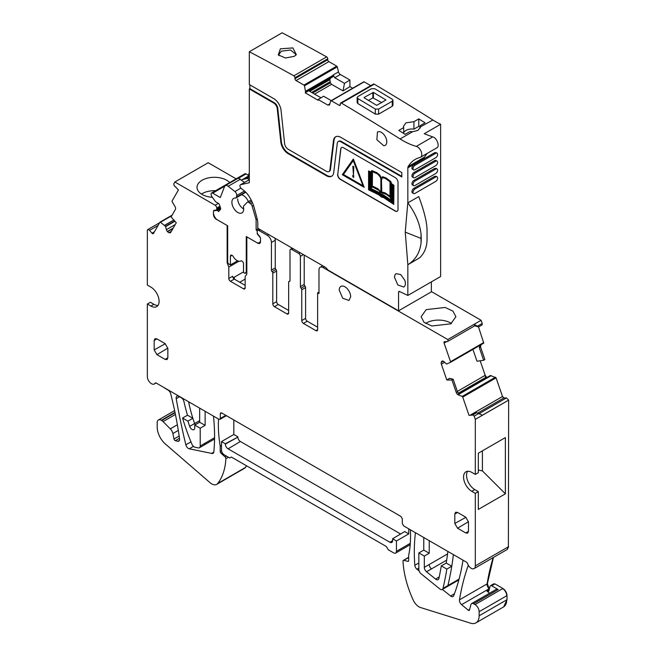<?xml version="1.0" encoding="UTF-8"?>
<svg xmlns="http://www.w3.org/2000/svg" width="656" height="656" viewBox="0 0 656 656"><rect width="100%" height="100%" fill="white"/><g stroke="black" fill="none" stroke-linecap="round" stroke-linejoin="round"><path stroke-width="0.98" d="M246.828 272.347L245.049 273.38L246.828 271.322M260.465 242.023L259.325 242.687A5.797 3.346 -120 0 1 256.685 242.548L246.262 236.529L246.262 271.65M245.049 273.38L243.532 272.502L243.532 263.851A2.321 1.337 -120 0 0 241.892 261.006A2.337 1.353 -120 0 0 240.818 260.924A7.733 4.461 -120 0 1 233.2 256.521A2.337 1.353 -120 0 0 232.126 255.364A2.321 1.337 -120 0 0 230.887 255.2A2.321 1.337 -120 0 0 230.404 256.266L230.404 264.926L228.231 263.671L227.681 262.121L227.681 225.795L217.603 219.981A5.797 3.346 -120 0 1 213.503 212.88L213.503 211.166M259.325 242.687A5.797 3.346 -120 0 0 260.498 240.572M257.234 232.7L257.234 233.839L260.342 237.71M257.218 231.568A1.55 0.894 -120 0 0 256.143 229.92L256.102 219.703L257.234 219.055M253.511 205.467L252.183 206.238L256.102 219.703M252.183 206.238A3.091 1.788 -120 0 0 250.535 203.745L249.206 202.704A3.091 1.788 -120 0 0 247.279 202.294A3.091 1.788 -120 0 0 247.041 202.474L243.77 205.886A2.321 1.337 -120 0 0 243.515 207.304A8.348 4.822 -120 0 1 241.966 212.888A8.348 4.822 -120 0 1 240.137 213.274A8.348 4.822 -120 0 1 232.913 206.681A8.348 4.822 -120 0 1 233.618 198.432A8.348 4.822 -120 0 1 235.447 198.055A2.321 1.337 -120 0 0 235.955 197.948A2.321 1.337 -120 0 0 236.406 197.218L236.701 195.529A3.091 1.788 -120 0 0 234.93 191.56L228.165 186.279A4.641 2.681 -120 0 0 225.279 185.656A4.641 2.681 -120 0 0 224.516 186.599L220.293 197.554L212.683 193.159A2.321 1.337 -120 0 0 211.527 193.044A2.321 1.337 -120 0 0 211.043 194.102L211.511 196.078L215.594 201.736L218.481 203.401L219.481 204.713L220.613 208.247L220.514 209.436L218.522 211.568L217.685 210.412L213.618 210.773M230.404 264.926L237.554 260.793M238.718 178.129L246.033 173.906A2.321 1.337 -120 0 0 244.868 173.791L211.527 193.044M246.033 173.906L248.345 175.242M258.357 228.6L256.102 229.903M225.279 185.656L238.366 178.104L244.565 182.417M217.685 210.412L220.703 208.665M249.321 172.692L247.902 176.39M303.4 323.408L307.229 321.202A2.321 1.337 60 0 1 305.589 318.357L305.589 287.566A1.55 0.894 -120 0 0 304.909 286A1.55 0.894 -120 0 1 304.22 284.433L300.399 286.639A1.55 0.894 -120 0 0 301.079 288.205A1.55 0.894 60 0 1 301.76 289.772L301.76 320.571A2.321 1.337 60 0 0 303.4 323.408L315.979 330.665A2.321 1.337 -120 0 0 317.135 330.78A2.321 1.337 -120 0 0 317.619 329.722L317.619 292.797L318.98 292.01M300.399 286.639L300.399 256.348A2.321 1.337 -120 0 0 298.759 253.503L291.649 249.403A2.321 1.337 60 0 0 290.493 249.288L292.338 248.222M289.927 281.071L289.329 281.424A1.55 0.894 60 0 0 289.69 281.35A1.55 0.894 60 0 0 290.009 280.645L290.009 250.354A2.321 1.337 60 0 1 290.493 249.288M289.329 281.424A1.55 0.894 -120 0 0 288.968 281.49A1.55 0.894 -120 0 0 288.648 282.195L288.648 312.994A2.321 1.337 -120 0 1 288.164 314.052A2.321 1.337 -120 0 1 287.008 313.937L288.648 312.994M274.913 238.161A5.797 3.346 -120 0 1 275.249 240.252L275.249 267.894A1.55 0.894 -120 0 0 275.938 269.46A1.55 0.894 60 0 1 276.619 271.018L276.619 301.637A2.321 1.337 -120 0 0 278.259 304.474L288.648 310.468M278.259 304.474L274.429 306.68L287.008 313.937M274.429 306.68A2.321 1.337 60 0 1 272.789 303.843L272.789 273.232A1.55 0.894 60 0 0 272.109 271.666A1.55 0.894 60 0 1 271.428 270.1L271.428 242.458A5.797 3.346 60 0 0 267.328 235.356L258.858 230.469A2.321 1.337 -120 0 0 257.693 230.354A2.321 1.337 -120 0 0 257.218 231.412L257.218 232.396A2.321 1.337 -120 0 0 257.693 234.012L259.678 236.472A2.321 1.337 -120 0 1 260.498 238.587L260.498 241.613A3.862 2.23 60 0 1 259.694 243.376A3.862 2.23 60 0 1 257.759 243.187L258.161 242.958M257.759 243.187L246.853 236.865M246.828 236.873L246.828 274.134L245.164 276.512L245.164 287.886L243.524 288.837A2.321 1.337 -120 0 0 244.68 288.952A2.321 1.337 -120 0 0 245.164 287.886M233.126 277.857L234.266 277.201A2.321 1.23 176.2 0 1 234.282 277.193L233.61 278.185L234.282 279.087A2.321 1.337 -120 0 1 232.642 276.242L228.813 278.456A2.321 1.337 -120 0 0 230.453 281.293L243.524 288.837M220.441 207.706L216.283 210.1L214.307 210.281A2.321 1.337 -120 0 0 213.963 210.387A2.321 1.337 -120 0 0 213.487 211.445L213.487 214.471A3.862 2.23 60 0 0 216.218 219.202L227.173 225.5M227.148 225.516L227.148 262.777L227.78 262.416M219.965 206.214L216.767 208.059A2.321 1.337 -120 0 0 215.143 205.23L174.873 181.983L208.214 162.729L236.119 178.842M215.143 205.23L218.399 203.352M229.69 182.557A17.392 10.045 0 0 0 202.097 180.236A17.392 10.045 0 0 0 197.005 187.337A17.392 10.045 0 0 0 212.405 197.317M174.873 181.983L173.766 183.901L174.225 185.837A0.771 0.443 -120 0 0 174.767 186.107L178.416 189.961L172.11 200.966A0.771 0.443 -120 0 0 172.216 201.761L175.037 206.599A2.706 1.558 60 0 1 175.414 209.371L171.109 216.874L176.251 222.794L170.79 232.314A2.706 1.558 -120 0 1 170.429 232.691A2.706 1.558 -120 0 1 169.683 232.79L168.986 232.659A2.706 1.558 -120 0 1 167.526 231.699L167.354 231.502A2.706 1.558 -120 0 1 166.394 229.674L165.501 226.369L160.466 222.245A0.771 0.443 -120 0 0 159.9 222.261L153.463 233.479A1.55 0.894 -120 0 1 153.258 233.692A1.55 0.894 -120 0 1 151.995 233.2L149.552 230.379A2.321 1.337 -120 0 0 147.657 229.649A2.321 1.337 -120 0 0 147.354 229.961L147.346 285.065L150.896 287.115A11.595 6.691 -120 0 1 158.473 297.332A11.595 6.691 -120 0 1 156.694 306.623A11.595 6.691 -120 0 1 150.896 306.049L147.346 303.999L147.346 376.585A5.797 3.346 -120 0 0 150.011 382.555A5.797 3.346 -120 0 0 151.446 383.686A5.797 3.346 -120 0 0 154.349 383.973A5.797 3.346 -120 0 0 155.095 383.211A1.82 1.05 -120 0 1 155.333 382.973A1.82 1.05 -120 0 1 156.243 383.063L218.924 419.25L219.883 419.348L220.293 418.462L220.293 413.723L221.703 412.968M158.006 305.417A11.595 6.691 -120 0 1 153.906 304.318L150.355 302.268L147.346 303.999M474.108 568.588A5.797 3.346 -120 0 0 475.313 565.882L508.384 546.784L507.178 549.498L474.108 568.588A5.797 3.346 -120 0 1 471.213 568.301A5.797 3.346 -120 0 1 467.58 563.668A1.96 1.132 -120 0 0 466.35 562.102L403.678 525.915L402.308 523.545L402.308 518.814L400.947 516.444L221.654 412.936L220.711 412.829L220.293 413.723M478.314 470.057L482.414 470.918L505.374 493.82L505.374 437.593L478.314 453.214L478.314 472.681L475.313 474.411L475.313 419.373M467.662 471.262A11.595 6.691 -120 0 0 474.764 489.565L478.314 491.615L475.313 493.353L471.754 491.295A11.595 6.691 60 0 1 464.186 481.078A11.595 6.691 60 0 1 465.957 471.787A11.595 6.691 60 0 1 471.754 472.361L475.313 474.411M472.459 415.092L469.048 415.396L462.742 397.101A0.771 0.443 -120 0 0 462.168 396.429L458.249 394.846A2.706 1.558 60 0 1 456.256 392.493L457.486 391.78L459.126 394.338L458.249 394.846M472.763 414.707L474.19 416.117L475.313 419.364L508.384 400.275L482.39 415.191L476.691 412.657L472.763 414.707A0.771 0.443 -120 0 0 472.459 415.051L469.048 415.396M470.327 415.084L502.242 396.659L503.98 397.913L502.512 396.503L496.084 377.856L490.483 375.494L458.651 393.871M453.165 379.258L451.959 380.021L446.818 380.004L449.54 378.282L453.165 379.258L457.486 391.78M442.726 361.046L441.488 361.759A2.706 1.558 -120 0 1 441.947 361.169A2.706 1.558 -120 0 1 442.447 361.038L442.62 361.038A2.706 1.558 -120 0 1 444.079 361.768L446.547 364.047L450.426 362.383A0.771 0.443 -120 0 0 450.533 361.71L444.096 343.063A1.55 0.894 -120 0 1 444.301 341.735A1.55 0.894 -120 0 1 444.588 341.661L447.031 341.669A2.321 1.337 -120 0 0 447.466 341.555A2.321 1.337 -120 0 0 447.769 339.554L481.11 320.284L482.209 323.482L477.568 326.163L478.577 326.942L474.755 325.794M483.497 343.293L450.426 362.383L483.488 343.293L483.595 342.621L483.767 343.137L478.519 326.942M324.449 266.762L323.08 267.55A5.797 3.346 -120 0 0 320.185 267.263A5.797 3.346 -120 0 0 318.98 269.919L318.98 293.585L317.619 292.797M304.22 284.433L304.22 255.086M307.229 321.202L317.619 327.196M478.314 491.615L478.314 509.441L505.374 493.82M179.555 396.757L176.218 398.684A3.862 2.23 -120 0 1 176.948 396.183A3.862 2.23 -120 0 1 178.883 396.372L181.327 397.782A3.862 2.23 -120 0 1 183.942 401.546A154.603 89.265 -120 0 0 187.386 414.846A154.603 89.265 -120 0 0 187.485 415.191L182.565 418.036A154.701 89.314 -120 0 0 191.995 444.35A3.862 2.23 -120 0 0 194.652 447.138L197.973 447.81A3.862 2.23 -120 0 0 199.408 447.769A3.862 2.23 -120 0 0 200.203 445.998L200.203 428.22L205.123 425.375L205.123 411.279M221.523 445.432L220.211 446.187A115.956 66.945 -120 0 1 218.546 419.028M503.98 397.913L506.432 397.921L508.654 400.119L508.384 546.784L508.654 400.119M205.123 425.375L199.662 422.218L194.742 425.063L194.742 427.925A3.78 2.181 -120 0 1 193.955 429.655A3.78 2.181 -120 0 1 189.682 426.392A115.956 66.953 -120 0 1 187.936 421.136L182.565 418.036M200.203 428.22L194.742 425.063M222.179 452.542L220.998 453.222A1.55 0.894 -120 0 1 220.211 451.549L220.211 446.187M482.414 470.918L482.414 450.852M199.662 422.218L199.662 408.368A3.862 2.23 -120 0 0 199.654 408.122M220.998 453.222L225.106 456.953L226.517 456.133M188.731 401.816A3.862 2.23 -120 0 0 188.83 402.956A115.956 66.945 -120 0 0 192.749 417.946A115.956 66.945 -120 0 0 192.856 418.298L187.936 421.136M175.004 412.378L161.286 420.291A5.797 3.346 -120 0 0 158.383 420.004A5.797 3.346 -120 0 0 157.186 422.661L157.186 427.081A15.457 8.93 -120 0 0 166.017 444.563L210.322 482.923A10.053 5.806 -120 0 0 216.71 484.366A10.053 5.806 -120 0 0 217.71 483.488A77.301 44.633 -120 0 0 225.894 458.7A1.55 0.894 -120 0 0 225.106 456.953M507.318 549.408L508.654 546.628M199.662 420.635L194.602 423.555A115.956 66.953 -120 0 1 192.856 418.298L187.485 415.191M244.45 468.343L246.689 465.891M468.318 565.251A309.206 178.522 -120 0 0 459.495 599.822A3.862 2.23 -120 0 0 461.594 604.643L468.195 610.162A1.55 0.894 -120 0 0 469.204 610.408A1.55 0.894 -120 0 0 469.491 610.006L470.942 604.57A3.862 2.23 -120 0 1 471.648 603.561A3.862 2.23 -120 0 1 473.583 603.758L475.034 604.594L502.914 588.498L494.96 583.906L493.378 584.398M493.164 557.584A309.206 178.522 -120 0 0 487.105 583.881A3.862 2.23 -120 0 0 489.196 588.711L487.375 583.725L493.443 557.428M176.218 398.684A584.488 337.455 -120 0 0 185.837 444.817A3.829 2.214 -120 0 0 189.248 448.802L211.601 453.394L213.79 452.132M489.532 593.237L486.941 591.072A2.321 1.337 -120 0 0 488.458 591.433A2.321 1.337 -120 0 0 488.884 590.835L490.098 586.292A2.321 1.337 -120 0 1 490.524 585.685A2.321 1.337 -120 0 1 491.68 585.8L498.183 589.555A3.862 2.23 -120 0 0 496.248 589.359L471.648 603.561M161.286 420.291L161.663 420.512A5.797 3.346 60 0 1 163.065 421.603L170.314 428.844A5.797 3.346 60 0 1 172.872 433.542L173.996 439.02L179.162 436.035M211.601 453.394A3.862 2.23 -120 0 0 213.036 453.353A3.862 2.23 -120 0 0 213.823 451.918A181.876 105.009 -120 0 0 213.462 416.101M491.68 585.8L494.69 584.07A2.321 1.337 -120 0 0 493.533 583.955L493.673 583.889M179.416 440.397L177.833 441.316A3.862 2.23 -120 0 0 177.866 441.324A3.862 2.23 -120 0 0 178.793 441.16A3.862 2.23 -120 0 0 179.318 440.619A3.862 2.23 -120 0 0 179.555 438.831A309.206 178.522 -120 0 0 170.699 393.772A3.862 2.23 -120 0 0 168.116 390.156L162.918 386.917M408.68 557.526L403.784 560.347A1.55 0.894 -120 0 0 403.317 560.396A1.55 0.894 -120 0 0 402.997 561.183A77.301 44.633 -120 0 0 413.493 600.691A10.053 5.806 -120 0 0 420.553 607.538L470.647 623.2A15.457 8.93 -120 0 0 475.936 622.872A15.457 8.93 -120 0 0 479.134 615.795L479.134 611.695A5.797 3.346 -120 0 0 475.034 604.594M503.685 606.849L507.014 599.699L507.014 595.599C506.768 592.581 505.407 590.22 502.914 588.498M403.784 560.347L407.884 561.356A1.55 0.894 -120 0 0 408.36 561.306A1.55 0.894 -120 0 0 408.68 560.601L408.68 555.37A115.956 66.945 -120 0 0 410.344 529.769M233.823 419.963L233.823 434.477L221.523 441.578L221.523 450.098A3.862 2.23 -120 0 0 224.254 454.829L229.723 457.986L231.363 457.043L386.392 546.546L388.237 549.744L393.707 552.901A3.862 2.23 -120 0 0 395.634 553.09A3.862 2.23 -120 0 0 396.437 551.327L396.437 540.987L408.737 533.886L408.737 528.834M221.523 441.578L225.344 443.784L237.857 437.126A3.559 2.058 -120 0 0 240.383 441.488L400.611 533.992M233.823 434.477L237.857 436.806M392.608 540.618L389.877 542.25L228.083 448.835A3.862 2.23 -120 0 1 225.344 444.104L225.344 443.784M478.577 326.942L482.135 324.884L482.209 323.482M239.727 282.228L245.164 279.087M234.413 279.161L234.282 277.193L243.532 271.846M459.061 579.125L447.9 585.57A386.507 223.155 -120 0 0 451.574 567.374A386.507 223.155 -120 0 0 451.754 566.251L446.211 563.053A378.783 218.686 -120 0 0 447.876 551.434M429.229 540.667L429.229 553.254L424.309 556.091L418.848 552.934L418.848 569.4A3.862 2.23 -120 0 0 421.045 573.762L439.791 588.916A3.87 2.23 -120 0 0 442.259 589.482A3.87 2.23 -120 0 0 442.98 588.407A386.54 223.171 -120 0 0 446.834 569.096L451.754 566.251A386.507 223.155 -120 0 0 453.386 554.615M429.229 553.254L423.768 550.097L423.768 537.51M447.556 553.935L424.309 567.35L424.309 556.091M415.453 532.713A181.876 105.009 -120 0 0 414.813 565.283A3.706 2.14 -120 0 0 416.945 569.219L419.127 570.958M439.217 576.96L435.568 579.068L426.531 571.761A3.911 2.255 -120 0 1 424.309 567.35M442.349 589.432L450.598 595.992A3.862 2.23 -120 0 0 453.034 596.534A3.862 2.23 -120 0 0 453.673 595.755A277.045 159.949 -120 0 0 463.013 560.175M486.818 377.585L485.194 375.339L480.167 360.775M480.413 345.072A2.706 1.558 -120 0 0 480.29 347.204L479.339 347.762L483.652 360.283L477.002 361.226L472.919 349.394M479.339 347.762L480.061 345.212M483.652 360.283L484.874 359.529L480.569 347.049L480.938 344.703M389.877 542.25A3.862 2.23 -120 0 0 391.829 542.422A3.862 2.23 -120 0 0 392.608 540.667L392.608 538.773L404.695 531.549L408.737 533.886M451.459 323.433A17.392 10.045 0 0 0 426.211 323.031A17.392 10.045 0 0 0 425.555 323.433M435.568 579.068A4.018 2.321 -120 0 0 438.134 579.65A4.018 2.321 -120 0 0 438.897 578.485A378.84 218.727 -120 0 0 441.291 565.89L446.211 563.053M215.545 190.724A17.392 10.045 0 0 0 202.097 193.643A17.392 10.045 0 0 0 201.441 194.037M446.834 569.096L441.291 565.89M423.768 550.097L418.848 552.934M230.453 281.293L234.282 279.087L245.164 285.36M474.911 325.573L474.009 324.408L477.568 326.163M426.211 309.624L445.162 307.451L452.968 311.149L455.895 316.725L450.803 323.826L431.853 325.999L424.047 322.309L421.119 316.725L426.211 309.624M396.437 540.987L392.608 538.773M177.833 441.316L175.349 440.693A1.55 0.894 60 0 1 173.996 439.02M431.345 291.551L481.11 320.284M465.744 532.959L457.544 528.219L454.813 523.488L454.813 514.017L455.641 512.238L457.544 512.443L465.744 517.174L468.482 521.914L468.482 531.376L467.703 533.131L465.744 532.959L468.482 531.319M156.915 354.65L154.176 349.919L154.176 340.448L155.005 338.668L156.915 338.873L165.107 343.605L167.846 348.344L167.846 357.807L167.067 359.562L165.107 359.39L156.915 354.65L167.838 348.123M441.488 361.759L441.25 362.432A2.706 1.558 -120 0 0 441.357 364.17L446.818 380.004M451.959 380.021L456.256 392.493M476.691 412.657L473.14 414.707M478.839 413.436L474.19 416.117M475.313 565.882L475.313 493.353M216.767 208.059L216.767 209.043L220.227 207.042M216.283 210.1A2.321 1.337 -120 0 0 216.767 209.043M227.148 262.777L228.813 267.066L238.948 261.219M228.813 278.456L228.813 267.066M339.209 290.116L342.752 298.283L349 300.456L350.681 296.742A8.118 4.682 -120 0 0 347.139 288.574A8.118 4.682 -120 0 0 340.89 286.401A8.118 4.682 -120 0 0 339.209 290.116M323.08 267.55L447.769 339.537M412.591 131.749L409.959 131.553L405.105 134.349A2319.058 1338.921 -120 0 0 398.823 130.405L403.67 127.6L403.44 126.403L405.925 122.852L413.928 121.688L418.774 118.884A2319.058 1338.921 -120 0 1 425.063 122.836L420.209 125.632L420.422 127.231L417.954 130.38L412.591 131.749L400.103 138.957A2319.058 1338.921 -120 0 0 384.965 129.478L378.405 125.419A2319.058 1338.921 -120 0 0 341.432 103.115A1.55 0.894 -120 0 0 340.653 103.033A1.55 0.894 -120 0 0 340.333 103.738L340.333 104.681L339.242 105.321A1.55 0.894 -120 0 0 340.013 105.395A1.55 0.894 -120 0 0 340.333 104.681M340.653 103.033L373.444 84.091A1.55 0.894 -120 0 1 374.232 84.181A2319.058 1338.921 -120 0 1 411.197 106.477A2319.058 1338.921 -120 0 1 417.765 110.536A2319.058 1338.921 -120 0 1 432.903 120.023L420.447 126.838M420.209 128.018L420.209 125.632M420.209 127.174L418.774 126.346L413.928 129.142A8.503 4.912 0 0 0 405.925 130.446A8.503 4.912 0 0 0 403.67 132.774M392.263 106.256L378.594 114.152L375.322 114.095A2319.058 1338.921 -120 0 0 357.823 103.558L357.823 98.507L357.151 97.539L357.823 96.588L371.493 88.699L374.773 88.724A2325.249 1342.488 60 0 1 392.263 99.261L392.944 100.245L392.944 105.288L392.263 106.256L392.263 101.204L392.944 100.245M357.151 97.555L357.151 102.598L357.823 103.558M403.67 133.447L403.67 127.6M418.774 126.346L418.774 118.884M413.928 129.142L413.928 121.688M352.682 88.224L349.91 86.633L349.894 79.991L344.482 83.345L334.716 77.736L333.248 74.964L332.871 76.801L305.704 92.488L304.466 85.813A0.771 0.443 -120 0 0 303.941 85.075L296.061 80.557A1.55 0.894 -120 0 1 294.962 78.663L294.962 77.728A1.55 0.894 -120 0 0 293.847 75.825A2319.058 1338.921 -120 0 0 249.321 51.734L249.321 84.534L273.724 98.621A10.439 6.027 -120 0 1 281.039 110.249L284.614 143.623A5.027 2.903 -120 0 0 288.132 149.224L326.393 171.314A5.027 2.903 -120 0 0 328.91 171.569A5.027 2.903 -120 0 0 329.919 169.781L333.486 140.532A10.439 6.027 -120 0 1 335.585 136.833A10.439 6.027 -120 0 1 340.808 137.35L401.825 172.577L401.825 176.997L340.808 141.762A5.027 2.903 -120 0 0 338.291 141.516A5.027 2.903 -120 0 0 337.282 143.295L333.715 172.553A10.439 6.027 -120 0 1 331.616 176.251A10.439 6.027 -120 0 1 326.393 175.734L288.132 153.643A10.439 6.027 -120 0 1 280.817 142.008L277.25 108.634A5.027 2.903 -120 0 0 273.724 103.033L249.321 88.945L249.321 182.712L240.637 184.721A2.321 1.337 -120 0 0 240.424 184.803A2.321 1.337 -120 0 0 240.014 186.484A2.321 1.337 -120 0 0 241.293 188.518L243.827 190.494A15.457 8.93 -120 0 1 248.731 195.873A24.739 14.284 -120 0 1 254.282 207.985L257.136 218.686A15.457 8.93 -120 0 1 257.8 223.384L257.8 228.28L325.228 267.213A3.862 2.23 -120 0 1 326.59 268.419L327.213 269.198A3.862 2.23 -120 0 0 328.582 270.411L398.553 310.805L431.345 291.871L431.345 281.883M436.896 147.797L420.496 157.26A6.183 3.567 -120 0 1 419.955 157.481A54.112 31.242 -120 0 0 415.223 159.392A54.112 31.242 -120 0 0 408.139 166.599A3.862 2.23 -120 0 0 407.843 167.854L407.843 202.876A54.136 31.258 -120 0 0 407.794 202.794L405.244 232.142L407.843 264.729L407.843 295.454L399.545 291.502A1.55 0.894 -120 0 0 398.873 291.477A1.55 0.894 -120 0 0 398.553 292.182L398.553 310.805M420.496 157.26A6.183 3.567 -120 0 0 421.201 151.593A6.183 3.567 -120 0 0 416.314 146.386A77.301 44.633 -120 0 1 400.103 138.957M339.242 105.321L331.354 100.794A0.771 0.443 -120 0 0 330.837 100.934L329.156 105.206M329.632 104.591L327.811 105.075L329.861 103.894M305.704 92.488L305.179 92.791L318.119 100.261L318.119 99.515L327.811 105.075M337.635 174.242A3.862 2.23 -120 0 0 340.349 179.375L395.273 211.076A3.862 2.23 -120 0 0 397.2 211.273A3.862 2.23 -120 0 0 398.003 209.502L398.003 182.36A3.862 2.23 -120 0 0 395.273 177.628L343.441 147.707A3.862 2.23 -120 0 0 341.505 147.518A3.862 2.23 -120 0 0 340.735 148.887L337.799 174.143A3.862 2.23 -120 0 0 340.513 179.277L340.349 179.375M378.979 131.594L377.462 131.963L376.864 139.712L383.678 145.706A7.733 4.461 -120 0 0 385.195 145.345A7.733 4.461 -120 0 0 386.794 141.811A7.733 4.461 -120 0 0 378.979 131.594M395.076 274.61L394.453 277.193L397.823 284.975L403.784 287.049L404.752 286.09A7.733 4.461 -120 0 0 404.752 280.202L400.734 274.585L396.052 273.659L395.076 274.61M392.263 101.204L378.594 109.101L375.322 109.044L357.823 98.507M349.894 79.991L340.325 74.505A2.706 1.558 -120 0 1 338.496 71.93L337.266 66.871A0.771 0.443 -120 0 0 336.741 66.141L328.853 61.615L296.061 80.557M249.321 51.734L282.121 32.8A2319.058 1338.921 -120 0 1 326.647 56.892A1.55 0.894 -120 0 1 327.754 58.786L327.762 59.729A1.55 0.894 -120 0 0 328.853 61.615M335.872 136.686A10.439 6.027 -120 0 0 334.035 140.22L333.486 140.532M340.808 141.762L341.35 141.45L401.825 176.366M277.25 108.634L277.791 108.322L281.367 141.696A10.439 6.027 -120 0 0 288.681 153.332L326.942 175.423A10.439 6.027 -120 0 0 331.879 176.079M249.321 88.945L249.87 88.634L274.274 102.721L273.724 103.033M370.755 85.649L364.154 81.861A0.771 0.443 -120 0 0 363.637 82M341.596 147.469A3.862 2.23 -120 0 0 340.899 148.789L337.799 174.143M340.513 179.277L395.437 210.986A3.862 2.23 -120 0 0 397.282 211.224M344.482 83.345L343.022 90.897L331.567 84.329L330.362 82.82L312.682 93.021M330.362 82.82L329.829 79.491L330.747 78.039L332.871 76.801M328.91 171.569L329.46 171.249A5.027 2.903 -120 0 0 330.468 169.469L334.035 140.22M249.87 84.845L249.87 88.634M277.791 108.322A5.027 2.903 -120 0 0 274.274 102.721M341.35 141.45A5.027 2.903 -120 0 0 338.84 141.204L338.291 141.516M249.321 179.039L248.837 179.326A4.641 2.681 -120 0 0 249.313 179.67L240.424 184.803M248.837 179.326A3.862 2.23 -120 0 0 246.697 178.588L243.36 179.359A20.098 11.603 -120 0 0 241.531 180.064L249.321 175.562M368.565 170.954L370.763 172.077L371.772 170.552L376.716 172.569L379.865 175.07L381.169 177.784L382.997 176.776L386.261 178.088L390.845 181.573L391.64 183.795L393.944 185.279L393.772 204.369L383.465 197.513L381.513 197.103L378.938 194.906L368.557 189.797L368.565 170.954L370.845 171.938M353.395 159.055L364.17 187.329L353.395 159.055M349.91 86.633L343.022 90.897M237.685 198.866A8.118 4.682 -120 0 0 243.696 208.961M248.362 201.671A8.118 4.682 -120 0 0 241.383 194.807M372.042 170.634L378.225 173.774L381.038 177.456M382.194 176.89L384.473 177.333L387.622 179.195L390.681 181.671L391.476 183.893L393.78 185.369L393.772 204.369M353.231 159.154L342.301 174.701L364.17 187.329M331.247 100.598L323.646 96.235L318.119 99.515M383.284 196.734L393.19 203.311L393.19 185.623L391.739 184.697L392.321 186.124L392.321 201.695L382.907 195.586L380.964 195.119L379.455 193.594L370 188.813L370 173.241L370.435 172.528L369.131 171.856L369.131 189.42L379.127 194.34L381.489 196.423L383.448 196.644L393.19 203.106M371.739 171.938L370.591 173.717L370.591 187.862L371.739 185.935L371.739 171.938M391.739 186.074L390.582 182.868L390.582 196.808L391.739 200.006L391.739 186.074M372.165 186.821L371.034 188.731L379.619 192.897L380.882 194.414L380.25 192.134L378.766 190.273L372.165 186.821M382.784 194.709L391.394 200.482L390.263 197.308L386.4 194.438L382.489 192.954L381.456 194.742L382.948 194.619L391.296 200.211M372.329 171.577L372.329 186.181L377.676 188.78L380.882 192.241L380.882 179.613L380.382 177.136L377.561 173.955L372.329 171.577M390.008 196.415L390.008 181.753L385.211 178.342L382.35 177.71L381.464 179.596L381.456 192.626L382.817 192.224L384.531 192.725L390.008 196.415M343.342 174.611L353.231 160.54L363.129 186.033L343.342 174.611L353.272 160.63M369.295 171.946L369.295 189.33L379.291 194.242L381.653 196.333L383.448 196.644M392.017 184.869L392.485 186.033L392.321 201.695M371.739 172.102L370.591 173.717M370.755 173.619L370.755 187.583M390.746 183.319L390.746 196.718L391.739 199.457M372.255 186.845L371.034 188.731M371.198 188.633L379.783 192.807L380.849 194.143M382.21 193.053L381.62 194.652L382.579 194.832M372.493 171.626L372.329 186.181M372.493 186.083L377.84 188.682L380.882 191.864M382.112 192.282L384.965 192.766L390.008 196.177M381.784 192.438L381.456 179.974M382.268 177.751L381.62 179.883M343.506 174.512L363.03 185.787M353.641 177.399L353.805 175.726L353.641 177.399L352.821 176.931L352.821 175.349L353.641 175.824M352.821 175.349L353.805 175.726M353.445 174.57L353.805 166.608L352.83 166.239L353.445 174.57L353.641 166.706L352.83 166.239M436.355 148.01C440.307 147.403 437.167 137.842 432.714 136.924L416.314 146.386M407.843 167.854L424.243 158.383A3.862 2.23 60 0 1 424.53 157.128A54.112 31.242 60 0 1 427.4 153.283M407.843 295.454L440.635 276.52L440.635 124.279L424.243 133.742L432.714 136.924M421.029 234.02C419.84 223.598 415.453 213.208 407.852 202.868L418.766 196.57C424.268 211.281 427.031 222.605 427.04 230.543L427.048 239.596C426.958 246.968 424.53 253.019 419.766 257.734L407.843 264.729C415.445 259.981 419.848 252.757 421.037 243.056A54.128 31.25 -120 0 0 421.029 234.02L421.037 243.056M437.068 161.081L435.978 160.449A2.706 1.558 120 0 0 434.625 160.589L413.854 172.577A2.706 1.558 120 0 0 412.083 174.963A2.706 1.558 120 0 0 412.501 177.128L413.592 177.76A2.706 1.558 120 0 0 414.945 177.628L435.715 165.632A2.706 1.558 120 0 0 437.486 163.254A2.706 1.558 120 0 0 437.068 161.081A2.706 1.558 120 0 0 435.715 161.22L414.945 173.209A2.706 1.558 120 0 0 413.182 175.595A2.706 1.558 120 0 0 413.592 177.76M435.715 157.743L414.945 169.74A2.706 1.558 120 0 1 413.592 169.871A2.706 1.558 120 0 1 413.182 167.706A2.706 1.558 120 0 1 414.945 165.32L435.715 153.332A2.706 1.558 120 0 1 437.068 153.192A2.706 1.558 120 0 1 437.486 155.365A2.706 1.558 120 0 1 435.715 157.743M436.043 152.602L434.625 152.7L413.854 164.689A2.706 1.558 120 0 0 412.083 167.075A2.706 1.558 120 0 0 412.501 169.24L413.592 169.871M413.592 193.545L412.501 192.913A2.706 1.558 120 0 1 412.083 190.74A2.706 1.558 120 0 1 413.854 188.354L434.625 176.366L435.715 176.997L414.945 188.985A2.706 1.558 120 0 0 413.182 191.372A2.706 1.558 120 0 0 413.592 193.545A2.706 1.558 120 0 0 414.945 193.405L435.715 181.417A2.706 1.558 120 0 0 437.486 179.031A2.706 1.558 120 0 0 437.068 176.866A2.706 1.558 120 0 0 435.715 176.997M436.043 176.267L434.625 176.366M435.715 173.528L414.945 185.517A2.706 1.558 120 0 1 413.592 185.648A2.706 1.558 120 0 1 413.182 183.483A2.706 1.558 120 0 1 414.945 181.097L435.715 169.109A2.706 1.558 120 0 1 437.068 168.969A2.706 1.558 120 0 1 437.486 171.142A2.706 1.558 120 0 1 435.715 173.528M436.043 168.379L434.625 168.477L413.854 180.466A2.706 1.558 120 0 0 412.083 182.852A2.706 1.558 120 0 0 412.501 185.017L413.592 185.648M364.113 97.449L364.113 97.769A2325.249 1342.488 60 0 1 376.683 105.345L385.974 99.974L373.403 92.406L364.113 97.449M368.492 100.393L372.87 97.859L372.862 92.398M381.841 102.689L372.87 97.859M279.03 55.67L278.808 54.612L281.301 51.209L290.583 50.004L295.815 54.292L295.569 55.432M294.29 56.334L285.442 57.999L278.275 54.891L280.374 48.823L292.863 47.913L296.34 54.62L294.29 56.334M321.022 97.834L308.73 90.741L305.179 92.791M432.903 120.023A77.301 44.633 -120 0 0 440.635 124.279M230.404 256.266L232.044 255.315M258.39 228.624L256.143 229.92M252.421 202.655L250.535 203.745M251.773 201.22L249.206 202.704M245.5 191.962L236.406 197.218M244.491 191.035L236.701 195.529M240.883 188.124L234.93 191.56M240.424 179.203L228.165 186.279M212.683 193.159L224.705 186.214M317.619 329.722L315.979 330.665M301.76 320.571L305.589 318.357M304.909 286L301.079 288.205M300.12 252.716L298.759 253.503M303.4 254.61L300.399 256.348M293.019 248.616L291.649 249.403M276.619 301.637L272.789 303.843M276.619 271.018L272.789 273.232M272.109 271.666L275.938 269.46M275.249 240.252L271.428 242.458M275.249 267.894L271.428 270.1M258.858 230.469L260.219 229.682M268.689 234.569L267.328 235.356M172.044 215.242L160.146 222.113M153.906 304.318L150.896 306.049M462.742 397.101L496.084 377.856M446.523 341.661L444.096 343.063M483.595 342.621L450.533 361.71M214.561 439.02L204.328 444.924A3.862 2.23 -120 0 0 205.123 443.153L200.203 445.998M205.123 443.153L214.578 437.7M508.63 400.045L506.432 397.921M503.71 398.069L477.773 413.05M506.153 398.077L479.224 413.624M220.211 451.549L221.58 450.762M195.193 424.801A3.78 2.181 -120 0 1 194.602 423.555L189.682 426.392M228.419 457.24L225.894 458.7M189.764 402.415L188.83 402.956M216.71 484.366L244.311 468.425A10.053 5.806 -120 0 0 245.319 467.548L217.71 483.488M245.59 467.392L245.319 467.548A77.301 44.633 -120 0 0 246.574 465.826M487.375 583.725L459.495 599.822M489.196 588.711L461.594 604.643M190.962 441.857L185.837 444.817M468.195 610.162L469.671 609.309M486.941 591.072L489.163 589.785M193.463 446.375L189.248 448.802M161.663 420.512L175.086 412.763M163.065 421.603L175.431 414.469M170.314 428.844L177.374 424.768M498.183 589.555L473.583 603.758M172.872 433.542L178.309 430.402M502.644 588.653A5.797 3.346 -120 0 1 506.744 595.755L479.134 611.695M479.134 615.795L507.014 599.699M475.936 622.872L503.537 606.939A15.457 8.93 -120 0 0 506.744 599.863M407.884 561.356L408.639 560.929M396.437 551.327L410.312 543.316M225.344 444.104L237.857 437.126M418.848 562.955L414.813 565.283M446.67 560.142L426.531 571.761M429.229 564.513A3.911 2.255 -120 0 0 431.451 568.924M458.856 579.896L447.179 586.636A3.862 2.23 -120 0 0 447.9 585.57L442.98 588.407M418.848 568.121L416.945 569.219M450.598 595.992L454.419 593.787M458.987 394.223L491.131 375.667L458.946 394.182M457.363 391.402L484.915 375.494A2.706 1.558 -120 0 0 486.022 377.241L486.293 377.085M486.022 377.241L458.224 393.297M228.083 448.835L240.383 441.488M175.349 440.693L179.482 438.298M495.813 378.012L495.51 377.184M454.813 514.017L457.593 512.467M454.813 523.488L465.932 517.289M457.544 528.219L468.474 521.692M154.176 349.919L165.296 343.719M165.107 359.39L167.846 357.75M154.176 340.448L156.956 338.898M474.009 324.408L447.769 339.554M443.333 361.226L441.25 362.432M444.62 362.284L441.357 364.17M495.239 377.339L462.168 396.429M471.754 491.295L474.764 489.565M220.293 418.462L225.853 415.363M155.661 382.883L155.095 383.211M158.055 225.467L149.552 230.379M154.431 231.798L151.995 233.2M171.774 215.717L160.466 222.245M173.815 219.99L164.582 225.328M173.889 220.072L164.664 225.402M174.726 221.039L165.501 226.369M174.931 221.269L165.64 226.632M175.234 224.565L166.394 229.674M173.184 228.132L167.354 231.502M172.93 228.575L167.526 231.699M171.388 231.273L168.986 232.659M170.929 232.068L169.683 232.79M301.76 289.772L305.589 287.566M374.232 84.181L341.432 103.115M378.594 109.101L378.594 114.152M375.322 109.044L375.322 114.095M333.264 75.243L305.762 91.118M333.256 75.366L305.778 91.225M337.266 66.871L304.466 85.813M338.496 71.93L333.248 74.964M336.741 66.141L303.941 85.075M327.762 59.729L294.962 78.663M326.647 56.892L293.847 75.825M327.754 58.786L294.962 77.728M326.942 175.423L326.393 175.734M288.681 153.332L288.132 153.643M281.367 141.696L280.817 142.008M364.154 81.861L331.354 100.794M340.325 74.505L334.716 77.736M331.567 84.329L314.593 94.128M330.747 78.039L308.738 90.749M329.829 79.491L309.534 91.209M329.779 79.745L309.73 91.315M329.976 81.836L311.641 92.422M411.123 262.835L419.766 257.734M413.854 172.577L414.945 173.209M434.625 160.589L435.715 161.22M413.854 164.689L414.945 165.32M434.625 152.7L435.715 153.332M413.854 188.354L414.945 188.985M413.854 180.466L414.945 181.097M434.625 168.477L435.715 169.109M373.42 97.859L373.403 92.406M249.321 175.915L243.36 179.359M249.321 177.071L246.697 178.588M333.002 76.588L305.778 92.307M424.53 157.128L408.139 166.599M405.244 232.142L420.972 238.382M399.643 291.551L398.553 292.182M249.321 179.703L240.637 184.721M330.468 169.469L329.919 169.781M251.182 200.039L247.279 202.294M245.803 192.257L235.955 197.948M289.985 280.899L288.968 281.49M322.752 265.778L320.185 267.263M174.635 410.623L158.383 420.004M493.533 583.955L490.524 585.685M408.68 557.305L403.317 560.396M410.213 544.677L395.634 553.09M490.409 375.511L458.634 393.854M447.179 586.636L442.259 589.482M204.328 444.924L199.408 447.769M475.256 325.515L447.466 341.555M476.199 412.673L472.615 414.74M226.435 415.699L219.891 419.348M156.071 382.973L154.349 383.973M159.621 222.737L147.657 229.649M172.085 215.176L159.998 222.154M259.538 229.288L257.693 230.354M363.768 81.82L330.977 100.762M435.978 152.561L437.068 153.192M435.978 176.234L437.068 176.866M435.978 168.338L437.068 168.969"/></g></svg>
